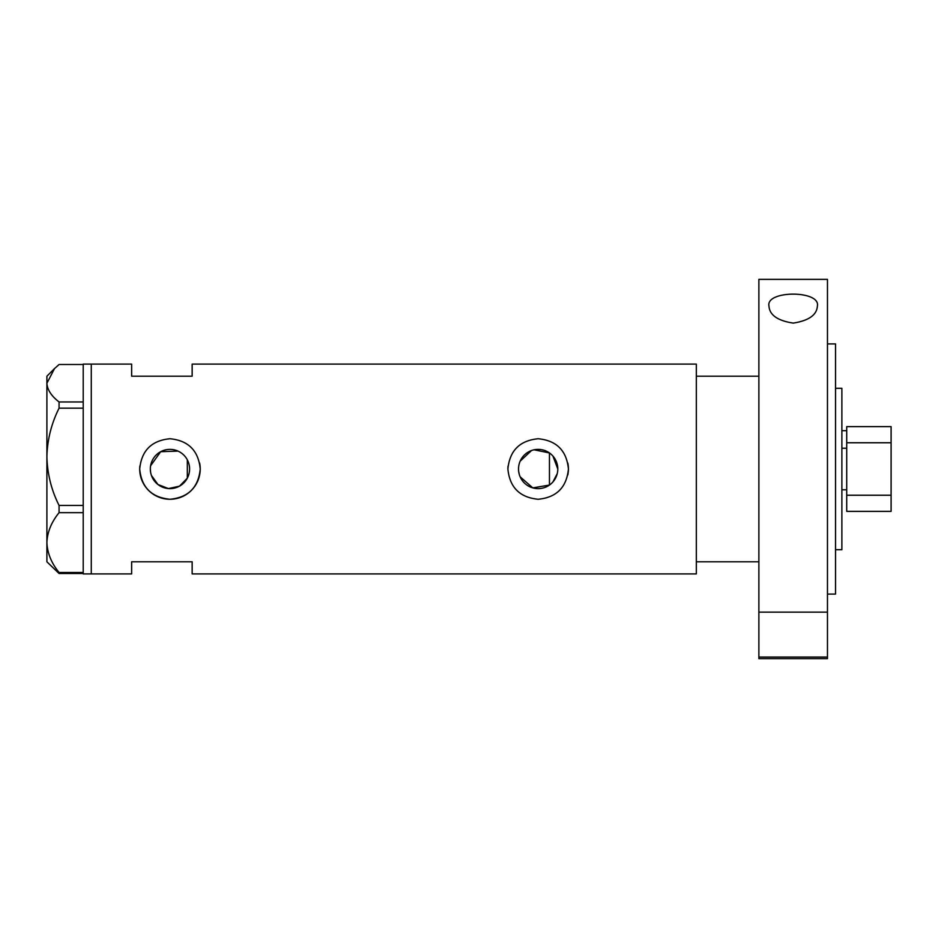 <?xml version="1.0" encoding="UTF-8"?>
<svg xmlns="http://www.w3.org/2000/svg" width="938" height="938" viewBox="0 0 938 938"><rect width="100%" height="100%" fill="white"/><g stroke="black" fill="none" stroke-linecap="round" stroke-linejoin="round"><path stroke-width="1.41" d="M534.109 449.794L549.457 452.948L549.457 485.052L532.807 487.889L520.156 476.832M519.265 474.323L518.714 471.685M189.019 473.737L188.304 476.023M552.928 481.933L557.231 473.655M557.793 469A19.628 19.628 0 0 0 538.154 449.372A19.628 19.628 0 0 0 518.526 469A19.628 19.628 0 0 0 538.154 488.628A19.628 19.628 0 0 0 557.793 469L552.939 456.091M150.338 469A19.628 19.628 0 0 0 169.966 488.628A19.628 19.628 0 0 0 189.593 469A19.628 19.628 0 0 0 169.966 449.372A19.628 19.628 0 0 0 150.338 469L150.608 472.271M151.417 475.425L157.959 484.524L168.453 488.569L179.475 486.177L187.319 478.181L187.319 459.819M139.856 466.022A30.262 30.262 0 0 0 139.703 469C141.486 487.397 151.569 497.48 169.966 499.262C188.35 497.492 198.434 487.408 200.228 469C198.434 450.603 188.35 440.52 169.977 438.738C151.569 440.52 141.486 450.603 139.703 469A30.262 30.262 0 0 0 169.966 499.262A30.262 30.262 0 0 0 199.642 463.067M507.892 469C509.686 487.397 519.769 497.48 538.154 499.262C556.539 497.492 566.622 487.408 568.416 469C566.634 450.603 556.551 440.52 538.178 438.738C519.769 440.52 509.674 450.603 507.892 469A30.262 30.262 0 0 1 508.044 466.022M567.83 474.933A30.262 30.262 0 0 0 567.83 463.067M83.212 401.956L83.212 408.171L59.071 408.171L59.071 401.956L83.212 401.956L83.212 364.085L91.279 364.085L91.279 573.915L91.279 364.085L131.637 364.085L131.637 376.197L192.161 376.197L192.161 364.085L696.336 364.085L696.336 561.803L758.877 561.803M83.212 573.505L59.071 573.505L59.071 572.473L83.212 572.473L83.212 573.915L131.637 573.915L131.637 561.803L192.161 561.803L192.161 573.915L696.336 573.915L696.336 376.197L758.877 376.197M178.021 451.096L160.679 451.706L150.608 465.74M188.304 461.977L189.019 464.263M520.168 461.156L531.529 450.521M83.212 505.441L83.212 512.676L59.071 512.676L59.071 505.441L83.212 505.441L83.212 408.171M83.212 572.473L83.212 512.676M59.071 572.473C51.414 563.117 47.357 553.15 46.9 542.574L46.9 561.803L59.071 573.505M59.071 505.441C51.414 490.222 47.357 474.007 46.9 456.806L46.9 542.574C47.299 532.151 51.355 522.173 59.071 512.676M59.071 401.956C51.367 396.024 47.31 389.786 46.9 383.232L46.9 456.806C47.299 439.84 51.355 423.624 59.071 408.171M83.212 364.495L59.071 364.495L54.51 368.587L46.9 383.232L46.9 376.197L54.51 368.587M835.535 388.297L841.878 388.297L841.878 549.703L835.535 549.703M846.721 448.223L841.878 448.223M846.721 489.777L841.878 489.777M891.1 442.771L846.721 442.771L846.721 426.638L891.1 426.638L891.1 511.362L846.721 511.362L846.721 495.229L891.1 495.229M846.721 442.771L846.721 495.229M827.468 657.046L827.468 612.139L758.877 612.139L827.468 612.139L827.468 279.36L758.877 279.36L758.877 657.046L827.468 657.046L827.468 658.64L758.877 658.64L758.877 657.046M768.961 306.011C765.56 290.229 820.621 290.123 817.385 306.011C816.869 314.945 808.814 320.644 793.243 323.106C777.59 320.702 769.5 315.004 768.961 306.011M827.468 343.918L835.535 343.918L835.535 594.082L827.468 594.082M846.721 430.671L841.878 430.671"/></g></svg>

